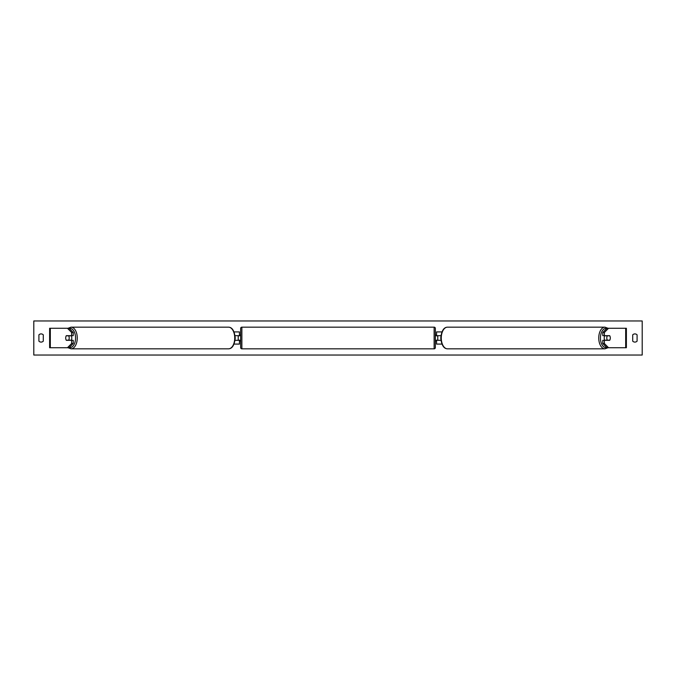 <?xml version="1.0" encoding="UTF-8"?>
<svg xmlns="http://www.w3.org/2000/svg" width="676" height="676" viewBox="0 0 676 676"><rect width="100%" height="100%" fill="white"/><g stroke="black" fill="none" stroke-linecap="round" stroke-linejoin="round"><path stroke-width="1.01" d="M234.116 344.084L239.439 344.084L239.439 340.315L235.104 340.315M239.439 335.811L239.439 331.916L234.116 331.916M238.222 335.685L239.684 335.811L239.684 334.958L240.656 334.958M238.222 335.811L238.222 340.315M235.104 335.685L239.439 335.685M73.228 332.482L71.631 332.482L67.448 328.266L69.045 328.266L73.228 332.482L73.228 335.685L66.316 335.685A3.042 1.741 -90 0 0 65.699 338A3.042 1.741 -90 0 0 66.316 340.315L71.631 340.315L71.631 343.518L73.228 343.518L73.228 340.315L71.631 340.315M73.228 343.518L69.045 347.734L49.618 347.734L49.618 328.266L67.448 328.266M71.631 335.685L71.631 332.482M67.448 347.734L71.631 343.518M602.772 332.482L602.772 335.685L609.684 335.685A3.042 1.741 -90 0 1 610.301 338A3.042 1.741 -90 0 1 609.684 340.315L604.369 340.315L604.369 343.518L602.772 343.518L606.955 347.734L626.382 347.734L626.382 328.266L606.955 328.266L602.772 332.482L604.369 332.482L608.552 328.266M602.772 343.518L602.772 340.315L604.369 340.315M604.369 335.685L604.369 332.482M608.552 347.734L604.369 343.518M441.884 344.084L436.561 344.084L436.561 340.315L440.896 340.315M436.561 335.811L436.561 331.916L441.884 331.916M437.778 335.685L437.778 340.315M440.896 335.685L436.561 335.685M241.873 327.167L241.873 348.833A1.217 1.217 0 0 1 240.656 347.616L240.656 328.384A1.217 1.217 0 0 1 241.873 327.167L434.127 327.167A1.217 1.217 0 0 1 435.344 328.384L435.344 347.616A1.217 1.217 0 0 1 434.127 348.833L434.127 327.167M241.873 348.833L434.127 348.833M240.656 341.042L239.684 341.042L239.684 340.189L238.222 340.189M435.344 341.042L436.316 341.042L436.316 340.189L437.778 340.189M437.778 335.811L436.316 335.811L436.316 334.958L435.344 334.958M71.174 335.685A3.042 1.741 90 0 1 71.783 338A3.042 1.741 90 0 1 71.174 340.315M68.656 340.189L66.24 340.189A3.042 1.741 90 0 1 65.699 338A3.042 1.741 90 0 1 66.24 335.811L68.656 335.811A3.042 1.741 90 0 1 69.189 338A3.042 1.741 90 0 1 68.656 340.189L70.448 340.189A3.042 1.741 90 0 1 70.372 340.315M70.372 335.685A3.042 1.741 90 0 1 70.448 335.811L68.656 335.811M33.8 355.035L33.8 320.965L642.2 320.965L642.2 355.035L33.8 355.035M38.912 334.84L38.912 341.16A3.042 3.042 0 0 0 43.289 341.16L43.289 334.84A3.042 3.042 0 0 0 38.912 334.84M632.711 341.16L632.711 334.84A3.042 3.042 0 0 1 637.088 334.84L637.088 341.16A3.042 3.042 0 0 1 632.711 341.16M604.826 335.685A3.042 1.741 90 0 0 604.217 338A3.042 1.741 90 0 0 604.826 340.315M610.301 338A3.042 1.741 90 0 0 609.76 335.811L607.344 335.811A3.042 1.741 90 0 0 606.811 338A3.042 1.741 90 0 0 607.344 340.189L609.76 340.189A3.042 1.741 90 0 0 610.301 338M607.344 335.811L605.552 335.811A3.042 1.741 90 0 1 605.628 335.685M607.344 340.189L605.552 340.189A3.042 1.741 90 0 0 605.628 340.315M50.32 347.734L50.32 328.266M625.68 347.734L625.68 328.266M69.256 347.515A9.616 5.518 -90 0 0 75.551 338A9.616 5.518 -90 0 0 69.256 328.485M77.25 338A10.833 6.211 90 0 1 71.039 348.833L228.522 348.833A10.833 6.211 -90 0 0 234.733 338A10.833 6.211 -90 0 0 228.522 327.167L71.039 327.167A10.833 6.211 90 0 1 77.25 338M606.744 347.515A9.616 5.518 -90 0 1 600.449 338A9.616 5.518 -90 0 1 606.744 328.485M604.961 327.167A10.833 6.211 90 0 0 598.75 338A10.833 6.211 90 0 0 604.961 348.833L447.478 348.833A10.833 6.211 -90 0 1 441.267 338A10.833 6.211 -90 0 1 447.478 327.167L604.961 327.167L607.961 328.266M68.039 347.734L71.039 348.833M228.522 327.167C232.223 327.277 234.462 330.885 235.248 338C234.462 345.115 232.223 348.723 228.522 348.833M68.039 328.266L71.039 327.167M447.478 348.833C443.777 348.723 441.538 345.115 440.752 338C441.538 330.885 443.777 327.277 447.478 327.167M607.961 347.734L604.961 348.833"/></g></svg>
